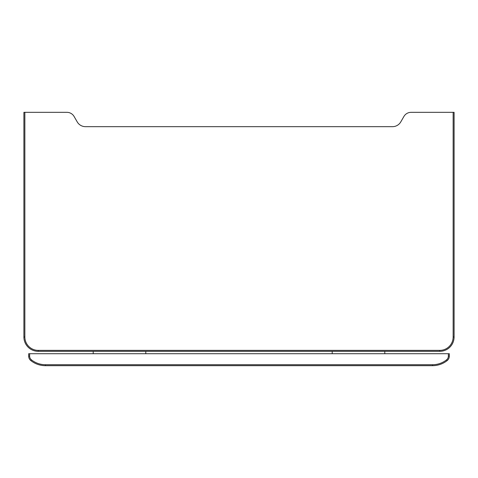 <?xml version="1.0" encoding="UTF-8"?>
<svg xmlns="http://www.w3.org/2000/svg" width="478" height="478" viewBox="0 0 478 478"><rect width="100%" height="100%" fill="white"/><g stroke="black" fill="none" stroke-linecap="round" stroke-linejoin="round"><path stroke-width="0.72" d="M448.364 353.72L449.32 353.72L449.32 356.11A5.736 5.736 0 0 1 447.145 360.609A23.452 23.452 0 0 1 432.59 365.67L45.41 365.67A23.452 23.452 0 0 1 30.855 360.609A5.736 5.736 0 0 1 28.68 356.11A5.736 5.736 0 0 0 30.855 360.609L31.452 359.856A22.496 22.496 0 0 0 45.41 364.714L432.59 364.714A22.496 22.496 0 0 0 446.548 359.856A4.78 4.78 0 0 0 448.364 356.11L448.364 353.72L29.636 353.72L29.636 356.11L28.68 356.11L28.68 353.72L29.636 353.72M24.856 112.33L23.9 112.33L23.9 336.99A14.34 14.34 0 0 0 38.24 351.33L439.76 351.33A14.34 14.34 0 0 0 454.1 336.99L454.1 112.33L411.08 112.33A8.281 8.281 0 0 0 403.91 116.471L400.779 121.89A9.56 9.56 0 0 1 392.504 126.67L85.496 126.67A9.56 9.56 0 0 1 77.221 121.89L74.09 116.471A8.281 8.281 0 0 0 66.92 112.33L24.856 112.33L24.856 336.99A13.384 13.384 0 0 0 38.24 350.374L439.76 350.374A13.384 13.384 0 0 0 453.144 336.99L453.144 112.33M93.21 353.72L93.21 351.33M145.79 353.72L145.79 351.33M332.21 353.72L332.21 351.33M384.79 353.72L384.79 351.33M38.24 351.33L38.24 350.374A13.384 13.384 0 0 1 24.856 336.99A13.384 13.384 0 0 0 38.24 350.374A13.384 13.384 0 0 1 24.856 336.99L23.9 336.99M453.144 336.99L454.1 336.99A14.34 14.34 0 0 1 439.76 351.33L439.76 350.374L439.76 351.33M29.636 356.11A4.78 4.78 0 0 0 31.452 359.856A4.78 4.78 0 0 1 29.636 356.11M447.145 360.609L446.548 359.856A4.78 4.78 0 0 0 448.364 356.11L449.32 356.11M45.41 365.67L45.41 364.714A22.496 22.496 0 0 1 31.452 359.856M432.59 364.714L432.59 365.67"/></g></svg>

